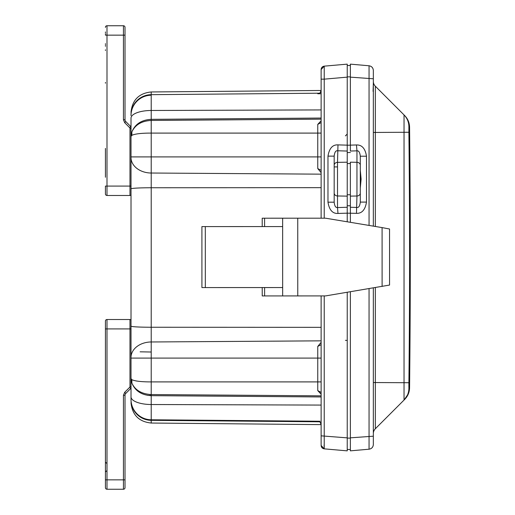<?xml version="1.0" encoding="UTF-8"?>
<svg xmlns="http://www.w3.org/2000/svg" width="515" height="515" viewBox="0 0 515 515"><rect width="100%" height="100%" fill="white"/><g stroke="black" fill="none" stroke-linecap="round" stroke-linejoin="round"><path stroke-width="0.77" d="M350.367 445.72L350.367 445.301M360.288 170.214L360.288 188.091L361.105 179.149L360.288 170.214L360.288 156.212C359.869 152.363 358.762 150.573 356.953 150.837L356.477 144.96C361.916 144.76 365.257 148.513 366.487 156.212L366.487 202.092C365.244 209.805 361.91 213.558 356.477 213.345L347.232 213.165L347.232 76.87L350.367 76.87L350.367 65.431L347.232 65.54L347.232 67.916M347.232 145.243L350.367 145.146L350.367 151.037L356.953 150.837L356.953 162.289A3.393 2.942 0 0 1 360.288 165.231L360.288 193.074A3.393 2.942 180 0 1 356.953 196.009L356.953 162.289L350.367 162.193L350.367 207.262L356.953 207.461C358.755 207.738 359.869 205.942 360.288 202.092L360.288 156.212L366.487 156.212M366.487 202.092L360.288 202.092L360.288 192.745M350.367 291.773L350.367 450.844L350.367 449.55L347.232 449.44L350.367 449.55L350.367 438.111L347.232 438.111L347.232 449.44L347.728 449.453M347.232 67.961L347.232 76.87M350.367 196.112L356.953 196.009L356.477 213.345M350.367 207.262L350.367 222.319M373.343 70.458C373.105 67.806 371.676 66.242 369.055 65.772C371.676 66.242 373.105 67.806 373.343 70.458L373.343 78.782L373.343 70.458C373.118 67.787 371.688 66.229 369.055 65.772L350.367 64.137L350.367 145.146L356.477 144.96M369.055 288.651L369.055 449.209L350.367 450.844M369.055 65.772L369.055 225.428M350.367 77.147L373.343 78.782L373.343 226.143M373.343 287.937L373.343 444.522C373.118 447.187 371.688 448.752 369.055 449.209C371.676 448.732 373.105 447.175 373.343 444.522C373.105 447.175 371.676 448.732 369.055 449.209M373.343 81.228L373.343 91.631L373.343 81.228M373.343 433.752L373.343 444.194L373.343 436.199L350.367 437.834M373.085 91.413L373.343 82.857M373.343 433.559A6.792 6.792 0 0 1 375.332 428.757L404.706 399.382C407.835 396.164 409.457 392.314 409.573 387.821A11761.016 11761.016 0 0 0 409.573 127.154L408.897 126.484C408.781 121.997 407.159 118.141 404.037 114.922L375.332 86.217L375.332 132.439L373.343 132.439M373.343 81.422A6.792 6.792 0 0 0 375.332 86.217A6.792 6.792 0 0 1 373.343 81.422A6.792 6.792 0 0 0 375.332 86.217M409.573 127.154C409.457 122.667 407.835 118.817 404.706 115.598L404.037 114.922L404.037 400.058C407.165 396.84 408.781 392.984 408.897 388.497L409.573 387.821M262.219 287.557L262.225 295.925L325.589 295.913L389.559 285.059L389.546 229.008L382.085 227.598L382.104 286.475M264.607 295.925L264.607 287.557L282.664 287.55L282.651 226.568L262.206 226.574L262.206 218.206L325.57 218.193L382.085 227.598M205.324 287.57L205.305 226.587L201.912 226.587L201.925 287.576L282.664 287.55L282.664 295.919M205.305 226.587L282.651 226.568L282.645 218.199M105.427 339.887L105.427 364.433M105.427 150.567L105.427 175.113M131.016 128.409L129.973 128.409A1.043 1.043 81.4 0 0 129.671 127.669L130.778 126.561A2.614 2.614 0 0 1 131.016 126.845L131.016 319.918A1.564 1.564 0 0 0 129.973 319.519L129.973 386.591A1.043 1.043 -81.7 0 1 129.671 387.332L124.669 392.327L129.671 387.332L130.778 388.439A2.614 2.614 0 0 0 131.016 388.156A2.614 2.614 0 0 1 130.778 388.439A2.614 2.614 0 0 0 131.016 388.156A2.614 2.614 0 0 1 130.778 388.439L125.776 393.434A2.614 2.614 0 0 0 125.01 395.282A2.614 2.614 0 0 1 125.776 393.434A2.614 2.614 0 0 0 125.01 395.282L125.01 487.686A1.564 1.564 0 0 1 123.445 489.25L106.998 489.25A1.564 1.564 0 0 1 105.427 487.686L105.427 487.602M105.427 462.245L106.457 463.152L105.427 462.09M106.457 470.955L105.427 472.017L106.457 470.955M131.016 319.918L131.016 388.13M129.973 319.519L106.998 319.519L106.998 328.918L131.016 328.918L131.016 399.408L131.016 386.591L129.973 386.591A1.043 1.043 -70.7 0 1 129.671 387.332L124.669 392.327L123.445 395.282L123.445 479.851L125.01 479.851L125.01 487.686A1.564 1.564 0 0 1 123.445 489.25L106.998 489.25A1.564 1.564 0 0 1 105.427 487.686L105.427 321.167M106.998 319.519A1.564 1.564 0 0 0 105.427 321.083L105.427 328.918L105.427 321.083A1.564 1.564 0 0 1 106.998 319.519A1.564 1.564 0 0 0 105.427 321.083A1.564 1.564 0 0 1 106.998 319.519M131.016 126.845A2.614 2.614 0 0 0 130.778 126.561L125.776 121.566A2.614 2.614 0 0 1 125.01 119.718L125.01 27.314A1.564 1.564 0 0 0 123.445 25.75L106.998 25.75A1.564 1.564 0 0 0 105.427 27.314L105.427 27.398M125.01 27.314L125.01 27.314A1.564 1.564 0 0 0 123.445 25.75A1.564 1.564 0 0 1 125.01 27.314L125.01 35.232L125.01 27.314L125.01 35.149L123.445 35.149L123.445 25.75M131.016 195.082A1.564 1.564 0 0 1 129.973 195.481L106.998 195.481A1.564 1.564 0 0 1 105.427 193.917L105.427 193.917A1.564 1.564 0 0 0 106.998 195.481A1.564 1.564 0 0 1 105.427 193.917A1.564 1.564 0 0 0 106.998 195.481L106.998 25.75A1.564 1.564 0 0 0 105.427 27.314L105.427 27.314A1.564 1.564 0 0 1 106.998 25.75A1.564 1.564 0 0 0 105.427 27.314A1.564 1.564 0 0 1 106.998 25.75A1.564 1.564 0 0 0 105.427 27.314M105.427 44.502L105.427 43.704M105.427 50.489L105.427 49.788M105.427 83.192L105.427 82.426M105.427 45.578L105.427 46.105M105.427 44.309L105.427 43.82M105.427 33.829L105.427 34.351M105.427 32.561L105.427 32.065M105.427 177.25L105.427 148.429M321.122 340.84L151.21 341.973L151.21 358.099L131.016 358.099L131.016 378.602L131.016 118.115A20.368 7.635 180 0 1 151.21 110.48L321.122 109.92M319.609 421.798L151.21 420.33L151.21 419.777A20.368 20.368 2 0 1 131.016 399.408L131.016 400.007C131.016 403.56 131.016 403.56 131.016 400.007L131.016 399.408A20.368 20.368 2 0 0 151.21 419.777L318.727 421.238M334.177 166.905L337.512 166.918M347.232 167.24L347.232 168.115M347.232 77.141L347.232 64.137L324.218 66.152L324.218 79.156L347.232 77.141M347.232 67.967L347.232 73.664M324.096 445.037L324.218 448.848L347.232 450.863L347.232 292.295M347.232 221.798L347.232 213.165L337.982 213.442L337.512 207.564L347.232 207.268M321.122 83.996L321.122 90.376C320.922 92.423 319.802 93.556 317.755 93.769C319.802 93.556 320.922 92.423 321.122 90.376L321.122 82.632L321.122 90.376C320.922 92.423 319.802 93.556 317.755 93.769C319.802 93.556 320.922 92.423 321.122 90.376L320.246 92.648M347.232 151.056L337.512 150.76C335.703 150.509 334.589 152.298 334.177 156.135L334.177 202.189C334.583 206.019 335.696 207.809 337.512 207.564L337.512 195.977L347.232 196.125M347.232 145.159L337.982 144.882L337.512 162.347A3.393 2.942 0 0 0 334.177 165.289L334.177 202.189L327.978 202.189C329.246 209.978 332.581 213.731 337.982 213.442M337.982 144.882C332.6 144.58 329.265 148.326 327.978 156.135L334.177 156.135M334.177 185.02L334.177 173.31M321.122 79.503L321.122 69.531L324.218 66.152C322.326 66.487 321.296 67.62 321.122 69.531L321.122 80.43M321.122 83.546L321.122 83.012M321.122 82.484L321.122 90.376L320.085 92.816M321.122 445.469C321.296 447.381 322.326 448.514 324.218 448.848C322.326 448.514 321.296 447.381 321.122 445.469L321.122 435.844L321.122 445.469L324.218 448.848L347.232 450.863M324.218 448.848L324.218 295.913M321.122 75.39L321.122 77.276M321.122 430.701L321.122 434.757M321.122 438.645L321.122 439.604L321.122 438.645M321.122 438.259L321.122 295.913L321.122 381.905L317.755 381.905L317.755 358.099L321.122 358.099M321.122 393.557L321.122 396.956M321.122 398.668L321.122 413.249M321.122 415.637L321.122 420.729M321.122 421.135L321.122 428.95M321.122 433.43L321.122 437.628M321.122 77.173L321.122 75.467M321.122 84.299L321.122 93.312M321.122 94.271L321.122 99.363M321.122 101.751L321.122 116.332M321.122 118.044L321.122 121.443M321.122 121.353L321.122 218.193L321.122 79.156L324.218 79.156L324.218 218.193M321.122 172.647L317.755 168.559L317.755 156.901L151.21 156.901L151.21 133.095L317.755 133.095L317.755 124.411L321.122 120.748M321.122 434.583L321.122 424.624C320.922 422.577 319.802 421.444 317.755 421.231L317.755 421.231C319.802 421.444 320.922 422.577 321.122 424.624L151.21 423.04L151.21 420.33A20.368 20.323 0 0 1 131.016 400.007M321.122 394.252L317.755 390.589L317.755 381.905L151.21 381.905L151.21 358.099L317.755 358.099L317.755 346.44L321.122 342.353M321.122 344.69L317.755 346.44M321.122 170.304L317.755 168.559M318.058 93.769L320.343 93.749M318.161 93.769L319.043 93.756M320.8 93.743L320.472 93.743M317.774 421.231L320.124 421.251M321.122 119.158L151.21 120.446L151.21 133.095C141.606 133.082 135.162 133.823 131.872 135.31L131.872 131.924C135.162 124.785 141.606 120.954 151.21 120.446L151.21 94.67L319.609 93.202M131.872 135.31L131.016 136.398L131.467 133.166M138.329 381.267L135.889 380.907M321.122 395.842L151.21 394.554L151.21 395.668C141.593 395.127 135.149 390.93 131.872 383.076C135.052 390.125 141.496 393.956 151.21 394.554L151.21 381.905C141.606 381.918 135.162 381.177 131.872 379.69L131.872 383.076L131.016 378.602L131.84 379.671M131.016 115.592A20.368 20.368 0 0 1 151.21 95.224M105.427 337.75L105.427 366.571M106.998 489.25A1.564 1.564 0 0 1 105.427 487.686L105.427 487.686A1.564 1.564 0 0 0 106.998 489.25L123.445 489.25L106.998 489.25L106.998 479.851L105.427 479.851L105.427 487.686M125.01 482.381L125.01 479.768L125.01 482.381M125.01 487.686A1.564 1.564 0 0 1 123.445 489.25A1.564 1.564 0 0 0 125.01 487.686M123.445 395.282L125.01 395.282A2.614 2.614 0 0 1 125.776 393.434L124.669 392.327M360.288 164.658L360.288 156.212M360.288 179.149L361.105 179.149M350.367 205.813L347.232 205.717M347.232 194.709L350.367 194.799M350.367 163.5L347.232 163.596M347.232 152.588L350.367 152.492M408.897 126.484L408.897 132.258L375.332 132.439L375.332 226.471M375.332 287.602L375.332 428.757M373.343 382.542L408.897 382.722L408.897 388.497M408.897 132.258A8223.623 5814.981 -90 0 1 408.897 382.722M407.468 395.056L404.037 400.058M408.871 386.823L408.897 382.812M407.713 120.504L407.468 119.924M264.588 218.206L264.594 226.574M297.747 218.199L297.767 295.919M129.671 127.669L124.669 122.673L125.776 121.566A2.614 2.614 0 0 1 125.01 119.718L123.445 119.718L123.445 35.149L105.427 35.149M131.016 186.082L129.973 186.082L129.973 128.409M124.669 122.673L123.445 119.718M129.973 195.481L129.973 186.082L105.427 186.082L105.427 193.917A1.564 1.564 0 0 0 106.998 195.481A1.564 1.564 0 0 1 105.427 193.917L105.427 186.082M147.708 395.372L151.21 395.372M345.417 340.331L347.232 340.447M334.177 193.035A3.393 2.942 0 0 0 337.512 195.977L337.512 162.347L347.232 162.199M327.978 156.135L327.978 202.189M347.232 437.859L321.122 435.844L321.122 295.913M321.122 218.193L321.122 79.484M321.122 69.531C321.296 67.62 322.326 66.487 324.218 66.152M321.122 156.901L317.755 156.901L317.755 133.095L321.122 133.095M321.122 122.583L317.755 124.411M317.729 421.231L317.742 421.231C319.802 421.444 320.922 422.577 321.122 424.624L320.201 422.3M321.122 393.66L321.122 392.424L317.755 390.589M321.122 118.051L151.21 119.332C141.593 119.873 135.149 124.07 131.872 131.924M321.122 405.08L151.21 404.52L151.21 395.668L321.122 396.949M131.016 156.901L151.21 156.901L151.21 173.027L321.122 174.16M131.016 114.993A20.368 20.323 0 0 1 151.21 94.67L151.21 91.96L321.122 90.479M131.016 358.099L131.544 358.099M131.016 396.885A20.368 7.635 0 0 0 151.21 404.52L151.21 419.777M131.016 357.494A20.368 15.521 0 0 1 151.21 341.973L151.21 327.25L321.122 327.334M321.122 187.666L151.21 187.75L151.21 173.027A20.368 15.521 180 0 1 131.016 157.506M131.016 326.143A20.368 1.107 0 0 0 151.21 327.25L151.21 187.75A20.368 1.107 0 0 0 131.016 188.857M123.445 489.25L123.445 479.851L106.998 479.851L106.998 328.918L105.427 328.918L105.427 479.851M350.367 444.992L350.367 444.065M347.232 65.54L347.741 65.521M389.546 229.008L389.559 285.059M105.427 46.266L105.427 45.429M105.427 32.619L105.427 31.956M105.427 34.518L105.427 33.681M105.427 32.748L105.427 32.291M151.21 352.015L140.125 351.822M345.411 135.883L347.232 134.055M321.122 397.966L321.122 395.668M321.122 413.79L321.122 415.817M321.122 417.659L321.122 419.171M321.122 432.883L321.122 420.8M321.122 437.19L321.122 438.6M321.122 433.501L321.122 434.119M321.122 439.392L321.122 439.862M321.122 433.636L321.122 435.194M321.122 81.428L321.122 79.786M321.122 81.344L321.122 82.632M321.122 82.155L321.122 80.05M321.122 78.151L321.122 77.083M321.122 81.563L321.122 79.567M321.122 101.204L321.122 99.17M321.122 97.329L321.122 95.829M321.122 117.047L321.122 119.351M321.122 381.905L321.122 392.424M318.946 93.762L318.425 93.762M131.016 136.398L131.016 118.115M151.21 91.96C139.005 93.228 132.278 99.962 131.022 112.167L131.016 112.328M151.21 423.04C139.005 421.772 132.278 415.039 131.022 402.833L131.016 402.672M105.427 480.482L105.427 481.416M105.427 482.252L105.427 482.71M105.427 480.65L105.427 481.564M105.427 482.381L105.427 483.044M105.427 468.895L105.427 469.815M105.427 470.633L105.427 471.296M105.427 465.373L105.427 464.446M105.427 463.609L105.427 462.914M105.427 432.735L105.427 431.808M105.427 430.965L105.427 430.276M105.427 432.574L105.427 431.654M105.427 430.836L105.427 430.173M105.427 465.212L105.427 464.292M105.427 463.474L105.427 462.818M105.427 468.734L105.427 469.661M105.427 470.498L105.427 470.955"/></g></svg>

